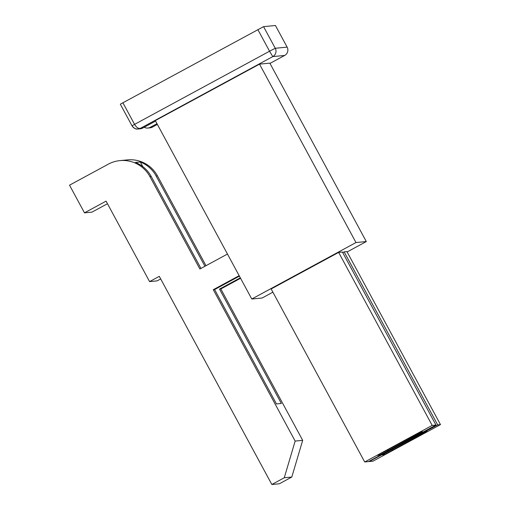 <?xml version="1.0" encoding="UTF-8"?>
<svg xmlns="http://www.w3.org/2000/svg" width="510" height="510" viewBox="0 0 510 510"><rect width="100%" height="100%" fill="white"/><g stroke="black" fill="none" stroke-linecap="round" stroke-linejoin="round"><path stroke-width="0.76" d="M347.125 251.953L366.308 241.555L269.841 63.138L259.52 64.132L155.308 120.596L251.781 299.013L355.986 242.55L259.52 64.132M251.781 299.013L262.102 298.019L272.888 292.173M240.318 277.822L219.51 289.094L281.354 403.467L276.458 403.939L214.614 289.565L213.295 289.693L295.15 441.073L284.268 477.762L271.836 484.5L159.286 276.35L149.583 281.603L106.074 201.138L84.481 212.842L69.519 185.175L108.286 164.175A30.734 30.702 84.5 0 1 149.902 176.581L199.875 269.006L227.466 254.05M214.614 289.565L239.407 276.133M239.158 275.68L213.295 289.693M200.946 268.419L151.215 176.454A30.734 30.702 -95.5 0 0 135.424 162.46L140.32 161.989A30.734 30.702 84.5 0 1 156.117 175.976L204.931 266.265M384.381 454.671L427.048 431.313L425.844 431.434L417.065 435.884L390.067 450.515L382.124 454.888L384.381 454.671L383.96 453.887M421.948 434.214L421.63 433.615M392.483 450.279L392.031 449.45M392.63 450.266L392.152 449.386M419.475 435.655L419.054 434.877M437.688 424.881L440.481 424.607L372.988 461.18L369.221 461.544L437.688 424.881L344.148 251.87L342.72 252.609M155.569 121.08L142.666 128.067L138.102 128.998C135.411 129.132 133.384 128.074 132.02 125.811L120.322 104.187L263.562 26.647L275.445 25.5L287.136 47.13L275.253 48.271L263.562 26.647M379.861 455.105L422.529 431.753L421.324 431.868L412.545 436.324L385.547 450.948L377.604 455.322L379.861 455.105L379.44 454.327M417.429 434.647L417.11 434.055M387.963 450.719L387.511 449.884M388.11 450.7L387.632 449.82M414.955 436.088L414.534 435.31M368.469 461.614L364.701 461.977L432.193 425.41L435.961 425.047L368.469 461.614M344.148 251.87L346.934 251.602L440.481 424.607M364.701 461.977L271.154 288.966L338.646 252.399L342.414 252.036L435.961 425.047M366.308 241.555L355.986 242.55M156.972 123.675L150.195 127.341A6.146 6.139 -95.5 0 1 144.183 127.245M432.193 425.41L338.646 252.399M240.567 278.275L220.83 288.966L219.51 289.094M220.83 288.966L302.685 440.347L295.15 441.073M302.685 440.347L291.803 477.035L284.268 477.762M291.803 477.035L279.365 483.773L271.836 484.5M160.688 278.945L157.118 280.876L149.583 281.603M107.476 203.732L92.01 212.115L84.481 212.842M119.952 160.612L127.487 159.885A30.734 30.702 84.5 0 1 157.431 175.854L206.002 265.684M142.666 128.067A6.146 6.139 84.5 0 1 140.333 128.781L138.102 128.998M142.832 166.636L140.32 161.989M275.438 25.5L287.13 47.124A6.146 6.139 84.5 0 1 284.656 55.456L269.981 63.406L284.656 55.456L272.78 56.604L140.492 128.278C138.497 128.858 136.521 127.551 134.57 124.364L269.554 51.223L257.862 29.599M151.215 176.454L149.902 176.581M147.868 128.055L150.036 127.844A6.146 6.139 84.5 0 0 152.369 127.137L157.373 124.421L152.369 127.137L150.195 127.341M157.431 175.854L156.117 175.976M120.322 104.187L132.02 125.811L134.57 124.364L122.878 102.739M269.554 51.223L272.78 56.604A6.146 6.139 -95.5 0 0 275.253 48.271L269.554 51.223M287.136 47.13A6.146 6.146 0 0 1 284.656 55.456L284.663 55.456M132.02 125.811C135.819 130.452 137.432 128.858 139.791 128.596M150.036 127.844A6.146 6.146 0 0 0 152.375 127.13"/></g></svg>
